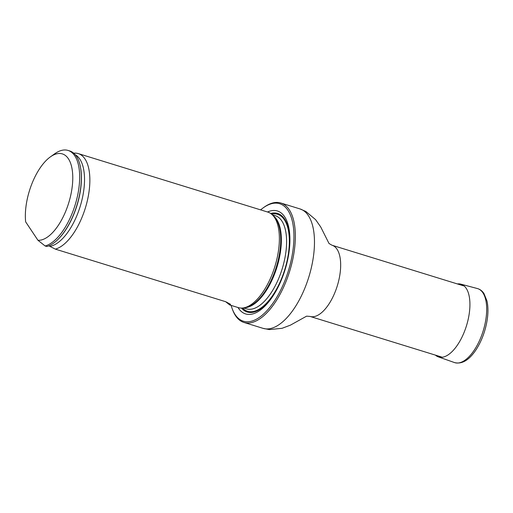 <?xml version="1.0" encoding="UTF-8"?>
<svg xmlns="http://www.w3.org/2000/svg" width="513" height="513" viewBox="0 0 513 513"><rect width="100%" height="100%" fill="white"/><g stroke="black" fill="none" stroke-linecap="round" stroke-linejoin="round"><path stroke-width="0.77" d="M231.139 305.395A61.502 28.112 -72.8 0 0 232.165 308.614A61.502 28.112 -72.8 0 0 280.38 290.724A61.502 28.112 -72.8 0 0 292.647 222.578A61.502 28.112 -72.8 0 0 263.284 207.797A61.502 28.112 -72.8 0 0 260.617 209.875M238.006 307.518A53.878 24.624 -72.8 0 0 278.046 287.216A53.878 24.624 -72.8 0 0 289.326 230.658A53.878 24.624 -72.8 0 0 267.491 211.997M263.284 207.797L264.163 207.169A62.503 28.568 107.2 0 1 280.81 203.007A62.503 28.568 107.2 0 1 281.541 291.442A62.503 28.568 107.2 0 1 243.944 322.453A62.503 28.568 107.2 0 1 232.536 309.628L232.165 308.614M225.643 301.695L229.721 304.959L238.288 307.608A49.985 22.848 -72.8 0 0 243.951 307.826A49.985 22.848 -72.8 0 0 274.859 266.58A49.985 22.848 -72.8 0 0 272.576 215.088A49.985 22.848 -72.8 0 0 267.773 212.081L78.245 153.586A49.985 22.848 -72.8 0 0 74.148 153.15L73.712 153.182M25.65 221.847A44.984 20.565 107.2 0 1 50.345 156.901A44.984 20.565 107.2 0 1 71.903 189.002A44.984 20.565 107.2 0 1 37.949 240.276L25.65 221.847M50.345 156.901L54.737 153.765A49.985 22.848 107.2 0 1 68.049 150.437A49.985 22.848 107.2 0 1 76.976 198.255A49.985 22.848 107.2 0 1 45.125 245.977L46.824 246.503A49.985 22.848 107.2 0 0 57.469 239.911A49.985 22.848 107.2 0 0 80.259 166.09A49.985 22.848 107.2 0 0 69.749 150.963L68.049 150.437M37.949 240.276L45.125 245.977M48.818 245.836L55.327 249.126L225.726 301.721L230.581 304.337L229.721 304.959M55.327 249.126A49.985 22.848 -72.8 0 0 87.172 201.404A49.985 22.848 -72.8 0 0 78.245 153.586M457.397 283.933A38.077 17.404 107.2 0 1 460.783 284.125A38.077 17.404 107.2 0 1 466.176 288.28A38.077 17.404 107.2 0 1 464.105 332.398A38.077 17.404 107.2 0 1 438.326 356.875A38.077 17.404 107.2 0 1 435.422 355.124M464.278 286.062L332.007 245.233A37.25 17.025 107.2 0 1 332.437 297.944A37.25 17.025 107.2 0 1 310.032 316.425L442.309 357.247M280.81 203.007L299.932 208.906A62.503 28.568 107.2 0 1 300.663 297.348A62.503 28.568 107.2 0 1 263.066 328.352L269.376 329.59L282.047 328.307L290.422 325.146L306.601 316.162L310.032 316.425M241.469 308.076A51.595 23.585 -72.8 0 0 278.251 286.453A51.595 23.585 -72.8 0 0 284.548 218.961A51.595 23.585 -72.8 0 0 270.665 213.485M243.951 307.826L246.048 307.415A48.94 22.367 -72.8 0 0 275.455 269.684A48.94 22.367 -72.8 0 0 275.917 218.904A48.94 22.367 -72.8 0 0 274.07 216.614L272.576 215.088M244.618 307.697A48.748 22.283 -72.8 0 0 275.353 271.986A48.748 22.283 -72.8 0 0 276.552 219.282A48.748 22.283 -72.8 0 0 273.051 215.575M243.47 307.915L246.516 308.852A48.748 22.283 -72.8 0 0 279.303 276.988A48.748 22.283 -72.8 0 0 281.791 220.898A48.748 22.283 -72.8 0 0 275.269 215.684L272.23 214.748M284.343 219.724A50.749 23.2 -72.8 0 0 271.531 214.133A50.755 23.2 -72.8 0 1 284.343 219.724A50.749 23.2 -72.8 0 1 279.245 283.862A50.749 23.2 -72.8 0 1 242.546 308.031A50.755 23.2 -72.8 0 0 279.245 283.862A50.755 23.2 -72.8 0 0 284.343 219.724M57.636 239.751A49.466 22.61 -72.8 0 0 57.802 239.597A49.466 22.61 -72.8 0 0 80.349 166.539A49.466 22.61 -72.8 0 0 80.304 166.315M49.979 246.336A48.203 22.033 -72.8 0 0 81.048 203.481A48.203 22.033 -72.8 0 0 75.276 154.766M460.783 284.125L477.385 288.543A38.751 17.711 107.2 0 1 482.874 292.776A38.751 17.711 107.2 0 1 480.764 337.669A38.751 17.711 107.2 0 1 454.531 362.582L438.326 356.875M243.944 322.453L263.066 328.352M299.932 208.906L305.838 211.446L315.585 219.641L320.721 226.97L329.025 243.515L332.007 245.233M80.349 166.539L80.259 166.09M57.802 239.597L57.469 239.911M477.385 288.543C480.059 289.294 482.246 290.954 483.951 293.526L486.959 300.907C488.248 306.665 488.267 313.34 487.017 320.933C485.138 331.687 481.489 341.28 476.077 349.719C469.177 360.145 461.989 364.435 454.531 362.582"/></g></svg>
